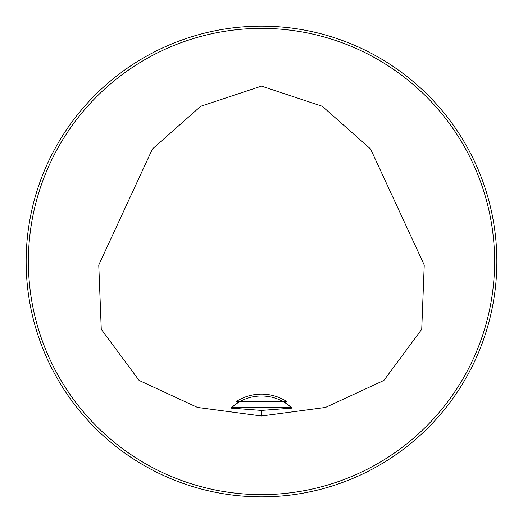 <?xml version="1.0" encoding="UTF-8"?>
<svg xmlns="http://www.w3.org/2000/svg" width="523" height="523" viewBox="0 0 523 523"><rect width="100%" height="100%" fill="white"/><g stroke="black" fill="none" stroke-linecap="round" stroke-linejoin="round"><path stroke-width="0.78" d="M236.573 401.324L286.427 401.324L284.885 402.573A44.828 44.828 0 0 0 238.115 402.573L236.573 401.324A46.697 46.697 0 0 1 286.427 401.324M291.926 407.894A44.828 44.828 0 0 0 291.389 407.404M284.885 402.573L292.154 408.103L261.5 410.418L230.846 408.103L238.115 402.573A44.828 44.828 0 0 0 231.748 407.28L291.252 407.28A44.828 44.828 0 0 0 285.806 403.148M231.611 407.404A44.828 44.828 0 0 0 231.074 407.894M261.5 415.975L197.557 407.456L139.085 380.424L101.266 329.274L98.762 265.017L152.435 148.983L200.734 106.274L261.5 86.105L322.266 106.274L370.565 148.983L424.238 265.017L421.734 329.274L383.915 380.424L325.443 407.456L261.5 415.975L261.5 410.418M494.608 261.5A233.108 233.108 0 0 0 144.943 59.622A233.108 233.108 0 0 0 144.943 463.378A233.108 233.108 0 0 0 494.608 261.5M496.85 261.5A235.35 235.35 0 0 0 143.825 57.68A235.35 235.35 0 0 0 143.825 465.32A235.35 235.35 0 0 0 496.85 261.5"/></g></svg>
